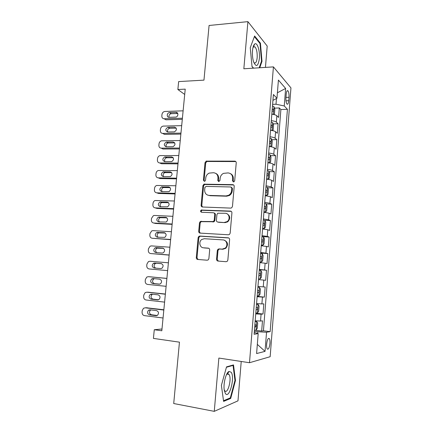 <?xml version="1.0" encoding="UTF-8"?>
<svg xmlns="http://www.w3.org/2000/svg" width="433" height="433" viewBox="0 0 433 433"><rect width="100%" height="100%" fill="white"/><g stroke="black" fill="none" stroke-linecap="round" stroke-linejoin="round"><path stroke-width="0.65" d="M233.468 181.909L234.009 181.779L234.691 180.745L236.239 162.824C236.229 161.807 235.741 161.244 234.783 161.136L206.168 161.119L205.02 162.656L203.413 180.16L204.376 181.34L204.831 181.243L205.551 180.204L205.762 177.925C206.065 175.674 207.207 174.066 209.188 173.103L213.48 172.735C216.462 173.092 217.961 174.889 217.978 178.136L217.772 180.431L218.762 181.622L219.964 180.469L220.17 178.169C220.451 175.955 221.566 174.353 223.509 173.357L228.039 172.919C231.087 173.281 232.624 175.105 232.656 178.38L232.451 180.702L233.468 181.909M269.948 343.423C270.095 341.058 269.889 339.445 269.315 338.574C268.103 337.892 267.21 339.753 266.641 344.165C266.49 346.535 266.696 348.154 267.264 349.02C268.498 349.68 269.391 347.818 269.948 343.423M216.549 259.215C216.554 260.271 217.03 260.888 217.988 261.067L226.08 261.711L227.244 261.31L227.845 260.098L229.614 239.622C229.604 238.567 229.117 237.961 228.153 237.798L199.819 236.055L198.893 236.321L198.125 237.652L196.29 257.635C196.284 258.669 196.75 259.28 197.675 259.454L207.163 260.211L208.23 259.87L208.89 258.615L209.664 249.965C209.664 248.921 209.193 248.315 208.251 248.141L203.532 247.811C199.667 247.736 198.417 241.587 201.81 239.46L204.36 238.724L223.017 239.904C226.816 239.942 228.337 245.803 225.138 248.163L222.21 249.121L219.06 248.899L217.988 249.24L217.317 250.512L216.549 259.215L217.225 259.324L218.286 261.094M265.445 67.402L267.199 46.06L247.914 21.65L209.079 25.477L203.965 80.137L178.645 81.588L177.871 89.512L185.221 89.133L161.818 330.774L154.278 329.735L153.423 338.4L179.451 342.162L173.714 403.529L214.265 411.35L237.982 400.844L241.224 361.468M247.914 21.65L243.844 68.782L273.423 66.888L249.495 362.724L218.865 358.064L214.265 411.35M230.719 208.105L231.65 207.845L232.472 206.46L234.204 186.379C234.199 185.351 233.712 184.772 232.754 184.647L203.921 184.182L202.904 185.665L201.101 205.274C201.101 206.287 201.561 206.866 202.482 207.001L230.719 208.105M231.92 212.874L230.172 233.149L229.468 234.448L228.413 234.778L200.089 233.106C199.164 232.949 198.704 232.359 198.704 231.33L199.489 222.843L200.317 221.469L213.42 221.55L214.221 220.191L214.73 214.514C214.725 213.485 214.254 212.901 213.312 212.76L201.54 212.251C200.409 211.769 200.29 211.033 201.193 210.048L230.464 211.093C231.428 211.239 231.909 211.829 231.92 212.874M254.896 330.195L261.667 331.061L262.479 320.831L260.531 321.037L261.077 314.174L255.746 313.914M255.806 313.205L263.02 314.033L263.821 303.869L261.889 303.912L262.436 297.087L257.132 296.719M257.159 296.367L264.357 297.108L265.158 287.003L263.248 286.884L263.784 280.102L258.506 279.621M263.784 280.102L265.689 280.286L266.484 270.241L259.313 269.64M259.329 269.413L264.59 269.965L265.126 263.226L267.015 263.562L267.805 253.576L260.644 253.067M260.693 252.482L265.927 253.143L266.463 246.447L268.33 246.934L269.115 237.008L261.97 236.586M262.046 235.655L267.258 236.423L267.789 229.766L269.64 230.41L270.419 220.543L264.79 220.278M263.394 218.925L268.579 219.807L269.11 213.188L270.939 213.983L271.718 204.176L266.273 203.981M264.731 202.303L269.894 203.288L270.419 196.706L272.233 197.654L273.007 187.9L267.675 187.776M266.062 185.773L271.199 186.867L271.718 180.323L273.521 181.416L274.289 171.722L269.061 171.663M267.383 169.346C269.927 169.633 271.632 170.028 272.498 170.542L273.017 164.037L274.798 165.276L275.561 155.642L270.43 155.642M268.698 153.017C271.237 153.309 272.931 153.742 273.791 154.316L274.305 147.848L276.07 149.233L276.828 139.653L271.783 139.707M270.003 136.779C272.536 137.082 274.224 137.548 275.074 138.181L275.583 131.756L277.331 133.283L278.083 123.757L276.346 122.144C275.507 121.451 273.824 120.948 271.302 120.645M273.126 123.87L278.083 123.757M286.224 94.14L285.953 97.625C285.807 100.683 286.143 102.821 286.96 104.044C287.826 104.672 288.41 103.563 288.724 100.705L288.99 97.273C289.136 94.215 288.795 92.072 287.972 90.833C287.117 90.199 286.538 91.303 286.224 94.14M273.423 66.888L290.949 87.894L270.16 356.705L249.495 362.724M261.667 331.061L263.437 330.79L270.16 331.646L287.431 109.316L284.254 105.966L276.01 104.234L272.611 104.358M270.16 331.646L266.539 332.241L265.039 351.369L256.601 353.545L258.192 333.61L254.106 334.281L273.407 94.502L276.963 98.264L278.414 80.078L285.628 88.451L284.254 105.966M263.437 330.79L280.887 109.533L279.339 107.952L278.587 117.424L276.855 115.757C276.016 115.037 274.338 114.523 271.821 114.215M275.074 138.181L276.828 139.653M273.791 154.316L275.561 155.642M272.498 170.542L274.289 171.722M271.199 186.867L273.007 187.9M269.894 203.288L271.718 204.176M268.579 219.807L270.419 220.543M267.258 236.423L269.115 237.008M265.927 253.143L267.805 253.576M264.59 269.965L266.484 270.241M264.357 297.108L262.436 297.087M263.02 314.033L261.077 314.174M257.705 333.475L257.841 331.748L254.35 331.299M276.01 104.234L276.465 98.518M161.991 328.988L154.278 329.735M177.871 89.512L184.707 94.464M274.457 108.12L279.339 107.952M280.887 109.533L287.431 109.316M272.936 100.359L276.963 98.264M275.583 131.756C274.739 131.096 273.05 130.614 270.522 130.317M274.305 147.848C273.45 147.252 271.756 146.803 269.218 146.511M273.017 164.037C272.157 163.501 270.452 163.089 267.908 162.803M271.718 180.323C270.852 179.847 269.142 179.473 266.593 179.192M270.419 196.706L265.261 195.678M269.11 213.188L263.93 212.267M267.789 229.766L262.587 228.949M266.463 246.447L261.234 245.738M265.126 263.226L259.876 262.631M257.96 286.446L263.248 286.884M256.58 303.582L261.889 303.912M258.192 333.61L254.252 332.506M255.189 320.826L260.531 321.037M257.841 331.748L266.539 332.241M277.401 92.754L285.628 88.451M265.039 351.369L257.332 344.392M259.757 67.764L261.997 61.313L260.428 43.176L254.615 35.977L250.258 47.7L252.017 66.606L253.462 68.165M230.708 398.425L235.482 380.439L233.511 364.905L226.535 366.865L221.387 385.37L223.601 401.402L230.708 398.425L229.539 398.214M254.198 45.075L254.155 44.604M259.74 43.235L260.428 43.176M261.451 61.351L261.997 61.313M228.299 374.426L228.223 373.863M228.099 372.905L228.012 372.245M234.946 380.347L235.482 380.439M233.371 181.903L233.279 178.705C233.371 176.312 232.429 174.623 230.448 173.633M215.748 173.379C217.767 174.326 218.73 176.02 218.638 178.456L218.719 181.622M235.806 161.563L206.85 161.477L205.702 163.014L204.1 180.474L204.376 181.34M232.754 184.647L233.376 184.956L204.609 184.485L203.597 185.957L201.8 205.518L202.444 207.001M231.807 188.193L230.789 186.98L206.065 186.401L204.879 187.538L204.663 189.946C204.657 193.178 206.14 195.002 209.107 195.413L226.026 195.927L228.7 195.234C230.388 194.19 231.352 192.663 231.59 190.65L231.807 188.193L232.434 188.485L231.493 187.283M207.921 195.218L209.107 195.413M232.434 188.485L232.223 190.937C231.985 192.945 231.022 194.471 229.338 195.516L226.67 196.198L209.783 195.689M214.037 212.993C214.947 213.155 215.401 213.74 215.401 214.741L214.898 220.397L214.097 221.756L201.02 221.674L200.192 223.044L199.413 231.509L200.208 233.111M231.222 211.342L201.892 210.281C201.161 210.893 201.085 211.548 201.659 212.257M224.462 222.405L227.081 221.631C230.594 219.434 229.23 213.231 225.263 213.274L217.761 213.231L216.928 214.611L216.419 220.294C216.424 221.328 216.901 221.923 217.848 222.075L225.117 222.611L227.726 221.842C230.702 218.47 230.367 215.731 226.73 213.626M225.117 222.611L218.513 222.281M224.023 240.099C227.937 241.89 228.527 244.629 225.793 248.304L222.871 249.256L219.726 249.035L218.66 249.376L217.988 250.642L217.225 259.324M208.738 248.266L204.235 247.947M228.743 237.961L200.528 236.223L199.602 236.483L198.834 237.814L197.004 257.743L198.027 259.486M273.586 114.485L274.435 113.971L274.814 109.213L273.975 106.67L272.481 105.977M182.401 118.231L164.183 118.761C162.591 118.626 161.807 117.684 161.828 115.92L161.974 114.464C162.294 112.742 163.241 111.741 164.821 111.465L183.121 110.832M272.936 114.366L271.837 113.966M182.293 119.335L165.915 119.789L164.183 118.761M177.741 113.473L171.187 113.69C169.346 114.225 168.659 115.427 169.119 117.3L175.674 117.099C178.374 116.959 178.71 112.185 176.004 112.396L169.482 112.618C166.797 112.71 166.402 117.495 169.103 117.3M272.086 110.929L273.023 111.259C273.699 110.989 273.753 110.35 273.191 109.349L272.238 109.008M259.356 58.617C260.141 50.845 257.148 41.519 254.566 44.144C253.505 45.178 252.818 47.359 252.504 50.688C252.217 54.726 252.563 58.412 253.543 61.746C256.163 67.58 258.1 66.541 259.356 58.617M253.716 62.26L254.084 62.688C255.638 63.678 256.661 62.043 257.159 57.784C257.391 52.658 256.672 49.032 255.005 46.894L253.505 46.84L252.986 47.516M254.377 36.616L260 43.554L261.527 61.134L259.199 67.802M253.603 68.16L251.995 66.422M231.184 372.245L229.057 371.433C225.988 372.434 223.022 384.158 224.316 390.506L225.404 393.527C229.317 399.442 235.146 377.473 231.184 372.245M224.202 389.765L224.776 390.793C227.796 394.734 232.018 378.393 229.046 374.545L227.422 373.944L226.416 374.816M226.416 367.276L233.046 365.403L234.962 380.455L230.324 397.889L223.509 400.725M232.202 365.273L233.046 365.403M272.168 130.549L273.163 129.878L273.548 125.094L272.698 122.62L271.193 121.976M180.962 133.099L162.711 133.413C161.125 133.267 160.34 132.303 160.356 130.528L160.508 129.066C160.8 127.41 161.698 126.42 163.203 126.095L181.681 125.657M271.87 130.501L270.549 130.008M180.864 134.095L164.459 134.365L162.711 133.413M174.559 127.145L167.896 127.307C165.184 129.066 165.103 130.631 167.641 132.005L174.358 131.865C177.054 130.062 177.119 128.487 174.559 127.145L176.242 128.136L169.617 128.298C167.793 128.926 167.165 130.16 167.723 132M270.793 126.95L271.735 127.259C272.411 126.977 272.471 126.339 271.919 125.348L270.95 125.023M270.733 146.717L271.881 145.878L272.265 141.066L271.41 138.657L269.9 138.062M179.516 148.043L161.238 148.146C159.642 147.978 158.857 147.004 158.879 145.217L159.03 143.745C159.295 142.159 160.145 141.185 161.574 140.812L180.242 140.557M270.766 146.717L269.25 146.143M179.43 148.93L162.997 149.017L161.238 148.146M174.726 142.89L168.036 142.987C166.24 143.713 165.666 144.979 166.332 146.787M269.499 143.074L270.441 143.355C271.112 143.058 271.182 142.419 270.647 141.445L269.651 141.131M166.175 146.787L173.032 146.7C175.609 144.849 175.636 143.274 173.103 141.981L166.304 142.078C163.706 143.891 163.663 145.461 166.175 146.787M268.698 162.895L269.467 162.9L270.593 161.974L270.982 157.136L270.116 154.798L268.595 154.251M178.06 163.068L159.75 162.96C158.159 162.77 157.368 161.78 157.39 159.983L157.542 158.505C157.791 156.99 158.586 156.021 159.945 155.609L178.786 155.544M269.467 162.9L267.94 162.38M177.985 163.853L161.525 163.75L159.75 162.96M173.195 157.715L166.456 157.764C164.675 158.581 164.172 159.88 164.935 161.65M268.189 159.29L269.142 159.55C269.813 159.236 269.883 158.597 269.364 157.628L268.346 157.336M164.697 161.65L171.695 161.612C174.158 159.717 174.136 158.142 171.641 156.892L164.708 156.941C162.218 158.792 162.218 160.367 164.697 161.65M266.593 179.154L268.162 179.181L269.299 178.163L269.689 173.297L268.817 171.024L267.285 170.532M176.594 178.179L158.261 177.855C156.665 177.649 155.875 176.637 155.896 174.829L156.048 173.341C156.275 171.89 157.027 170.943 158.31 170.494L177.33 170.613M268.162 179.181L266.631 178.71M176.529 178.856L160.048 178.558L158.261 177.855M171.647 172.621L164.865 172.621C163.111 173.536 162.673 174.862 163.55 176.599M266.88 175.598L267.838 175.841C268.503 175.511 268.579 174.867 268.07 173.914L267.037 173.638M163.214 176.594L170.342 176.604C172.691 174.667 172.632 173.097 170.169 171.885L163.1 171.879C160.73 173.779 160.767 175.349 163.214 176.594M265.277 195.51L266.847 195.554L267.995 194.449L268.39 189.551L267.507 187.354L265.97 186.91M175.121 193.372L156.757 192.831C155.16 192.604 154.37 191.575 154.397 189.757L154.543 188.263C154.754 186.872 155.463 185.941 156.67 185.459L175.863 185.762M266.847 195.554L265.305 195.137M175.067 193.941L158.559 193.448L156.757 192.831M170.072 187.608L163.273 187.565C161.541 188.582 161.173 189.935 162.164 191.63M265.559 192.008L266.517 192.225C267.183 191.879 267.269 191.24 266.771 190.298L265.716 190.033M161.72 191.619L168.978 191.673C171.214 189.703 171.116 188.133 168.686 186.959L161.498 186.91C159.23 188.842 159.306 190.406 161.72 191.619M263.951 211.964L265.526 212.029L266.685 210.828L267.08 205.902L266.187 203.781L264.644 203.391M173.644 208.646L155.252 207.889C153.65 207.64 152.86 206.601 152.881 204.766L153.033 203.261C153.228 201.935 153.894 201.02 155.03 200.517L174.385 200.999M265.526 212.029L263.978 211.667M173.601 209.107L157.065 208.419L155.252 207.889M168.48 202.671L161.677 202.59C159.966 203.716 159.674 205.101 160.789 206.747M264.227 208.517L265.196 208.711C265.857 208.349 265.943 207.705 265.467 206.774L264.39 206.53M160.221 206.725L167.603 206.822C169.731 204.825 169.595 203.261 167.198 202.119L159.885 202.022C157.726 203.981 157.839 205.551 160.221 206.725M262.62 228.521L264.2 228.602L265.369 227.309L265.765 222.356L264.866 220.305L263.307 219.964M172.155 224.013L153.731 223.027C152.129 222.757 151.339 221.701 151.366 219.856L151.518 218.346L153.385 215.656L154.494 215.45L172.902 216.316M264.2 228.602L262.636 228.288M172.123 224.359L155.561 223.471L153.731 223.027M166.851 217.81L160.08 217.702C158.391 218.941 158.169 220.359 159.431 221.95M262.896 225.122L263.865 225.295C264.52 224.916 264.617 224.267 264.146 223.352L263.053 223.125M158.711 221.918L166.212 222.053C168.231 220.034 168.064 218.47 165.704 217.361L158.278 217.22C156.221 219.206 156.362 220.77 158.711 221.918M261.278 245.17L262.863 245.273L264.043 243.887L264.439 238.902L263.529 236.927L261.965 236.64M170.662 239.46L152.205 238.253C150.603 237.961 149.813 236.889 149.834 235.032L149.991 233.511L151.739 230.881L152.973 230.632L171.408 231.725M262.863 245.273L261.294 245.018M170.634 239.698L152.205 238.253M165.19 233.03L158.478 232.894C156.8 234.269 156.67 235.72 158.094 237.246M261.548 241.831L262.522 241.977C263.177 241.582 263.28 240.932 262.826 240.023L261.711 239.822M157.195 237.192L164.805 237.371C166.727 235.335 166.521 233.771 164.199 232.689L156.659 232.505C154.705 234.507 154.879 236.066 157.195 237.192M259.93 261.927L261.516 262.046L262.707 260.569L263.107 255.551L262.187 253.651L260.617 253.419M169.157 254.994L150.673 253.559C149.066 253.245 148.275 252.158 148.303 250.29L148.454 248.759L150.094 246.188L151.442 245.895L169.909 247.216M261.516 262.046L259.941 261.846M169.141 255.118L150.673 253.559M163.468 248.326L156.876 248.174C155.203 249.717 155.176 251.205 156.811 252.634M260.195 258.636L261.175 258.761C261.83 258.349 261.933 257.7 261.494 256.801L260.357 256.617M155.669 252.547L162.202 253.051L163.387 252.769C165.211 250.718 164.978 249.164 162.689 248.098L156.156 247.622L155.046 247.876C153.179 249.89 153.39 251.449 155.669 252.547M260.163 278.922L258.577 278.771L260.163 278.922L261.364 277.342L261.77 272.303L260.839 270.473L259.259 270.295M149.131 268.947L167.641 270.625L149.131 268.947C147.518 268.617 146.727 267.507 146.755 265.629L146.911 264.092L148.449 261.581L149.905 261.245L168.399 262.793M161.628 263.692L156.47 263.253L155.274 263.54C153.563 265.369 153.71 266.901 155.707 268.13M259.984 273.613L260.152 273.678C260.579 274.565 260.471 275.22 259.822 275.648L258.837 275.55M154.132 267.995L160.675 268.574L161.953 268.254C163.685 266.192 163.42 264.639 161.168 263.594L154.624 263.042L153.428 263.329C151.647 265.359 151.886 266.912 154.132 267.995M257.207 295.804L258.799 295.901L260.017 294.224L260.422 289.147L259.481 287.398L257.889 287.274M259.481 287.398L257.895 287.247M166.889 278.408L150.116 276.801M166.12 286.321L147.583 284.427C145.97 284.07 145.174 282.949 145.201 281.055L145.358 279.507L146.798 277.06L148.357 276.676L166.884 278.457M154.473 278.679L153.666 278.987C151.983 281.017 152.243 282.56 154.451 283.615L159.755 284.151M257.467 292.562L258.458 292.632C259.102 292.188 259.221 291.528 258.804 290.657L257.63 290.516M152.589 283.523L159.144 284.183L160.502 283.826C162.148 281.759 161.861 280.211 159.636 279.182L153.087 278.543L151.804 278.868C150.11 280.909 150.375 282.457 152.589 283.523L154.451 283.615M255.827 312.94L257.429 312.978L258.658 311.203L259.064 306.099L258.117 304.426L256.515 304.361M258.117 304.426L256.525 304.253M165.374 294.045L148.292 292.226M164.589 302.12L146.024 299.988C144.406 299.609 143.61 298.472 143.642 296.567L143.799 295.008L145.147 292.621L146.803 292.194L165.357 294.207M152.6 294.251L152.059 294.521C150.451 296.556 150.738 298.093 152.914 299.138L158.505 299.771M256.087 309.676L257.083 309.725C257.727 309.265 257.851 308.599 257.446 307.733L256.255 307.619M151.041 299.138L157.607 299.885L159.035 299.49C160.605 297.411 160.291 295.869 158.099 294.851L151.539 294.131L150.181 294.494C148.568 296.54 148.855 298.088 151.041 299.138L152.914 299.138M254.436 330.184L256.055 330.163L257.289 328.29L257.7 323.153L256.742 321.557L255.134 321.551M256.742 321.557L255.145 321.367M163.847 309.768L146.457 307.771M163.052 318.006L144.454 315.635C142.836 315.24 142.04 314.082 142.073 312.161L142.23 310.602L143.496 308.274L145.239 307.803L163.82 310.05M150.825 309.909L150.446 310.136C148.914 312.177 149.223 313.714 151.371 314.748L157.174 315.478M254.701 326.899L255.703 326.92L256.076 324.918L254.869 324.826M149.482 314.84L156.053 315.673L157.558 315.24C159.052 313.162 158.716 311.619 156.551 310.613L149.98 309.806L148.551 310.201C147.014 312.253 147.323 313.801 149.482 314.84L151.371 314.748M276.346 122.144L276.855 115.757M285.969 97.398L288.99 97.273M285.996 100.813L288.724 100.705M233.279 178.705L232.656 178.38M218.432 180.745L217.772 180.431M218.638 178.456L217.978 178.136M204.1 180.474L203.413 180.16M205.702 163.014L205.02 162.656M207.38 161.385L206.698 161.022M235.406 161.504L234.783 161.136M233.078 181.021L232.451 180.702M201.8 205.518L201.101 205.274M203.597 185.957L202.904 185.665M205.274 184.344L204.587 184.041M226.67 196.198L226.026 195.927M232.223 190.937L231.59 190.65M199.413 231.509L198.704 231.33M200.192 223.044L199.489 222.843M201.881 221.447L201.177 221.241M213.182 222.01L212.506 221.804M214.898 220.397L214.221 220.191M215.401 214.741L214.73 214.514M202.455 210.14L201.756 209.908M231.098 211.331L230.464 211.093M217.988 250.642L217.317 250.512M219.726 249.035L219.06 248.899M222.871 249.256L222.21 249.121M208.603 248.212L208.251 248.141M197.004 257.743L196.29 257.635M198.834 237.814L198.125 237.652M200.528 236.223L199.819 236.055M228.7 237.939L228.153 237.798M273.38 114.447L273.997 106.734M171.273 113.684L169.568 112.612M177.682 113.473L176.004 112.396M273.191 109.349L272.211 109.381L273.174 109.343M272.092 130.539L272.72 122.68M169.828 128.282L168.107 127.291M270.923 125.353L271.892 125.332M270.793 146.695L271.431 138.722M168.377 142.955L166.645 142.046M174.688 142.825L173.103 141.981M269.629 141.429L270.598 141.423M269.494 162.873L270.138 154.852M166.916 157.709L165.168 156.881M173.108 157.596L171.641 156.892M268.33 157.601L269.299 157.601M268.189 179.154L268.839 171.084M165.449 172.54L163.69 171.804M171.5 172.453L170.169 171.885M267.02 173.866L267.995 173.882M266.88 195.527L267.529 187.408M163.972 187.457L162.196 186.802M169.86 187.402L168.686 186.959M265.7 190.228L266.679 190.255M265.559 211.997L266.214 203.835M162.489 202.449L160.703 201.881M168.193 202.438L167.198 202.119M264.379 206.693L265.353 206.725M264.227 228.57L264.888 220.354M160.995 217.528L159.192 217.047M166.505 217.577L165.704 217.361M263.042 223.249L264.022 223.298M262.891 245.24L263.556 236.975M159.496 232.683L157.682 232.294M164.784 232.813L164.199 232.689M261.705 239.909L262.685 239.969M261.548 262.008L262.214 253.695M157.985 247.93L156.156 247.622M163.046 248.158L162.689 248.098M260.352 256.666L261.337 256.742M260.195 278.884L260.866 270.517M156.47 263.253L154.624 263.042M148.357 276.676L150.235 276.811M258.831 295.858L259.508 287.442M257.467 292.535L258.458 292.632M146.803 292.194L148.692 292.237M257.462 312.935L258.144 304.469M158.05 299.885L157.607 299.885M256.092 309.611L257.083 309.725M145.239 307.803L147.144 307.749M256.087 330.119L256.769 321.6M156.741 315.635L156.053 315.673M254.712 326.796L255.703 326.92M268.422 338.454L269.315 338.574M287.084 90.876L287.972 90.833M206.85 161.477L206.168 161.119M204.609 184.485L203.921 184.182M229.338 195.516L228.7 195.234M201.02 221.674L200.317 221.469M214.097 221.756L213.42 221.55M201.892 210.281L201.193 210.048M227.726 221.842L227.081 221.631M218.66 249.376L217.988 249.24M225.793 248.304L225.138 248.163M199.602 236.483L198.893 236.321M171.187 113.69L169.482 112.618M253.505 46.84L254.566 44.144M253.321 47.029L255.005 46.894M227.422 373.944L229.057 371.433M227.244 374.042L228.868 374.307M169.617 128.298L167.896 127.307M270.923 125.37L271.919 125.348M168.036 142.987L166.304 142.078M269.629 141.45L270.647 141.445M166.456 157.764L164.708 156.941M268.325 157.628L269.364 157.628M164.865 172.621L163.1 171.879M267.015 173.898L268.07 173.914M163.273 187.565L161.498 186.91M265.7 190.271L266.771 190.298M161.677 202.59L159.885 202.022M264.374 206.73L265.467 206.774M160.08 217.702L158.278 217.22M263.042 223.293L264.146 223.352M158.478 232.894L156.659 232.505M261.7 239.958L262.826 240.023M156.876 248.174L155.046 247.876M260.352 256.715L261.494 256.801M155.274 263.54L153.428 263.329M258.994 273.575L260.152 273.678M153.666 278.987L151.804 278.868M257.63 290.538L258.804 290.657M152.059 294.521L150.181 294.494M256.563 307.636L257.446 307.733M150.446 310.136L148.551 310.201M255.502 324.847L256.082 324.918"/></g></svg>
